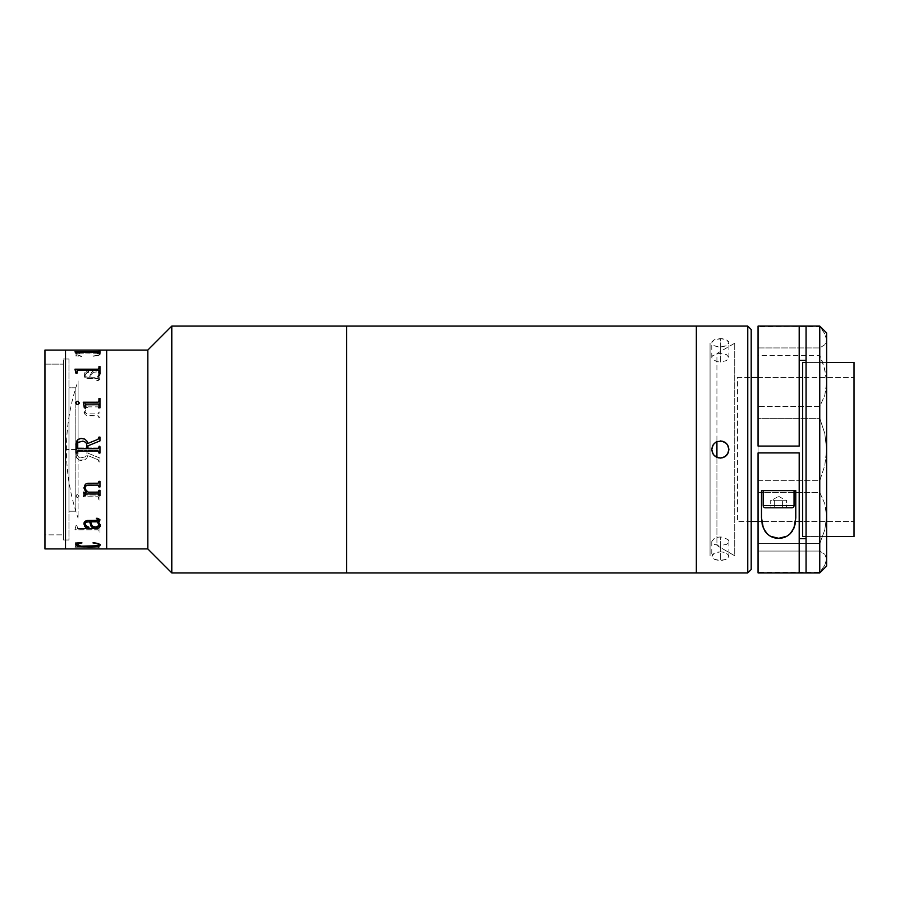 <?xml version="1.0" encoding="UTF-8"?>
<svg xmlns="http://www.w3.org/2000/svg" width="899" height="899" viewBox="0 0 899 899"><rect width="100%" height="100%" fill="white"/><g stroke="black" fill="none" stroke-linecap="round" stroke-linejoin="round"><path stroke-width="0.67" stroke-dasharray="4.5 3.37" d="M346.643 326.079L346.643 572.921L346.643 326.079M346.643 562.639L346.643 460.591L346.643 562.639M171.799 572.921L171.799 326.079L171.799 572.921M147.807 548.918L147.807 350.082L147.807 548.918M106.666 548.918L106.666 350.082L106.666 548.918M106.666 350.767L106.666 439.825L106.666 350.767M68.953 358.993L68.953 540.007L63.458 540.007L63.458 358.993L68.953 358.993L68.953 360.735L68.953 358.993L63.458 358.993L63.458 540.007L68.953 540.007L68.953 358.993M75.808 387.784L75.808 511.216L68.953 511.216L68.953 387.784L75.808 387.784L68.953 387.784L68.953 511.216L75.808 511.216L75.808 387.784M68.953 387.784L68.953 511.216L68.953 387.784M63.458 364.129L63.458 534.871L44.95 534.871L44.95 364.129L63.458 364.129L44.95 364.129L44.95 449.5L44.95 350.082L44.95 548.918L44.95 364.129L44.95 534.871L63.458 534.871L63.458 364.129M65.526 350.082L65.526 548.918L65.526 350.082M65.526 548.233L65.526 459.175L65.526 548.233M78.078 449.5L78.078 518.071L78.078 380.929L78.078 449.5L66.414 449.5L78.078 449.5L66.414 449.5L78.078 449.5L78.078 439.476M77.224 440.364L78.078 439.465L78.078 380.929C70.324 403.134 66.436 425.991 66.414 449.5L66.414 449.5C66.436 473.009 70.324 495.866 78.078 518.071M106.666 548.233L106.666 351.239L106.666 548.233M65.526 350.767L65.526 547.761L65.526 350.767M74.977 369.377L75.977 372.321M98.969 366.59L98.969 368.433M98.969 373.31L99.969 373.31M76.977 371.276L78.078 370.444L97.867 370.444L98.969 371.253M75.977 373.31L76.977 373.31M97.867 370.388L78.078 370.388M85.304 405.168L86.54 403.999L98.126 404.011L98.969 405.168M84.304 407.865L85.304 407.865M83.304 402.46L84.304 406.595M98.969 398.471L98.969 401.066M98.969 407.865L99.969 407.865M75.673 402.662L76.157 404.101L77.404 404.595L78.707 404.101L79.269 402.651M77.404 404.561L75.64 402.943M75.977 445.106L75.977 453.062M98.969 437.105L98.969 437.925M99.969 440.926L87.967 445.825L87.967 448.725M99.969 453.062L99.969 445.938L99.969 452.264L98.969 452.264L98.137 450.287L87.967 450.275L87.967 453.175L99.969 458.074L99.969 461.895L98.969 461.895L98.238 459.805L87.81 455.535L86.933 457.861L84.798 459.895L79.168 460.142L76.606 457.557L75.977 453.894C75.842 457.973 77.719 460.198 81.607 460.569C77.707 460.187 75.831 457.951 75.977 453.894L75.977 445.938L76.977 445.938L77.808 447.927L97.867 447.938L98.969 446.736L98.969 447.533M98.969 446.736L97.867 447.938L78.078 447.938L77.213 447.635L76.977 445.938L75.977 445.938L76.235 456.377L77.224 458.636L79.168 460.153L84.798 459.895L86.933 457.861L87.81 455.546L98.013 459.692L98.969 461.906L99.969 461.906L99.969 458.074L87.967 453.186L87.967 450.275L98.115 450.287L98.969 453.062M76.977 453.062L76.977 452.264M76.977 447.522L77.224 444.061L78.213 442.353L82.888 441.128L85.562 442.241L86.641 443.859L86.967 448.725M99.969 481.347L98.969 481.347M97.856 492.124L88.192 492.124L98.092 492.113L98.969 490.955M98.969 495.102L98.969 495.697M83.641 492.124L86.742 492.124M98.969 481.999L98.137 483.19L87.046 483.404L84.248 485.685L84.023 488.146M98.969 486.303L98.969 486.943M88.192 492.124L86.012 490.213L84.967 487.629M99.969 490.337L98.969 490.337M98.969 519.633L98.519 520.285L86.192 520.645L84.787 521.555L83.978 524.095C83.764 521.937 85.135 520.69 88.08 520.352L88.08 520.409M95.89 527.252L99.306 525.173L97.193 527.061L93.406 526.634L91.844 525.241L90.642 521.746M100.261 525.926L99.789 523.454L98.317 521.746M84.989 524.465L87.315 526.567L85.708 526.129L84.989 524.465M88.911 527.522L88.484 526.589L87.315 526.623M99.901 520.611L99.295 518.824L96.305 518.274M100.25 545.142L99.025 543.738L94.125 543.018M76.348 543.547L75.696 544.974M80.955 543.052L75.988 543.131M99.306 544.816L96.766 545.963L88.046 546.345L81.011 546.086L76.64 544.772M82.573 546.749L98.351 546.738L99.969 545.682L99.969 547.896L98.103 547.143L74.977 547.143L97.867 547.143L74.977 547.21L98.103 547.21L98.969 547.963L99.969 547.963L99.969 545.749L98.115 546.817L77.584 546.806L76.977 545.951L77.584 546.738L81.674 546.749M76.494 545.682L74.977 547.154L76.37 545.682M99.969 495.731L99.969 500.529L98.969 500.529L98.912 497.484L98.103 496.776L83.304 496.765L84.304 491.101L85.304 491.101L85.36 494.293L86.54 495.001L98.362 494.933L98.969 491.101L99.969 491.101L99.969 495.697M84.101 494.529L83.304 496.799L98.339 496.866L98.969 500.563L99.969 500.563L99.969 491.135L98.969 491.135L98.935 494.304L98.126 495.012L85.956 494.933L85.304 491.135L84.304 491.135L84.259 493.506M98.969 452.264L99.969 452.264L99.969 445.938L98.969 445.938L99.969 445.938L99.969 446.736M80.91 457.861L85.562 456.759L86.888 454.197L86.967 450.275L77.235 450.613L77.224 454.939L78.213 456.647L80.91 457.861L78.213 456.658L77.224 454.939L77.235 450.613L86.967 450.275L86.888 454.209L85.562 456.771L80.91 457.861M98.969 403.303L99.969 403.303L99.969 408.685L98.969 408.685L98.092 406.887L88.192 406.876L86.012 408.787L84.967 411.371L86.046 413.383L87.844 413.888L98.148 413.9L98.969 412.057L99.969 412.057L99.969 417.675L98.969 417.675L98.137 415.81L88.001 415.743L85.304 414.821L84.023 410.854L86.776 406.876L83.641 406.876L84.304 403.303L85.304 403.303L86.124 405.078L98.171 405.056L98.969 403.303M86.124 405.078L97.879 405.044L86.124 405.078L85.304 403.269L84.304 403.269L83.641 406.842L86.776 406.842L84.45 409.506L84.034 412.416L85.304 414.787L87.046 415.574L98.137 415.788L98.969 417.653L99.969 417.653L99.969 412.034L98.969 412.034L98.115 413.877L87.844 413.866L86.046 413.36L84.967 411.349L86.012 408.764L88.192 406.842L98.092 406.865L98.969 408.663L99.969 408.663L99.969 403.269L98.969 403.269L98.137 405.033L86.124 405.044M98.317 377.209L100.306 373.613L98.317 377.209L99.789 375.501L100.261 373.018L99.362 371.388L97.182 370.388L94.564 370.478L91.867 371.759L89.855 376.04L91.069 372.782L93.046 371.04L96.272 370.366L98.755 371.017L100.104 372.489L100.283 374.141L98.317 377.254L99.609 377.872L99.901 379.389L98.193 380.625L96.305 380.299L98.688 379.906L98.519 378.715L87.585 378.625L84.787 377.445L84.236 373.411L85.855 371.489L87.54 370.984L88.877 372.119L85.708 372.871L85.079 375.861L86.54 377.097L89.642 377.254L89.855 376.085L89.642 377.209L87.282 377.175L85.585 376.636L85 375.366L87.315 372.433L84.967 374.917L85.349 373.231L88.484 372.355L88.552 371.107L85.855 371.433L84.158 373.591L84.135 376.153L86.192 378.31L98.519 378.67L98.688 379.85L96.305 380.255L97.575 380.67L99.901 379.344L99.609 377.827L98.317 377.209M90.642 377.254L97.317 377.254L99.148 374.737L99.104 372.995L96.553 371.838L93.406 372.366L91.844 373.759L90.642 377.254M100.25 353.858L99.025 355.262L93.406 356.375L98.778 354.858L99.238 353.936L98.16 353.307L81.011 352.914L76.662 354.386L81.697 356.375L75.64 355.97L76.348 355.453L75.887 353.734L79.753 352.52L92.271 352.161L97.98 352.7L100.25 353.858M88.046 352.026C95.013 351.812 99.092 352.498 100.306 354.082L100.306 354.15C99.115 352.565 95.024 351.88 88.046 352.093L78.932 352.577L75.64 354.262L76.348 355.386L75.64 355.903L81.697 356.307L77.011 354.779L76.718 353.914L77.966 353.296L95.125 352.801L99.306 354.116L97.283 355.375L92.968 356.015L95.912 356.004L100.16 354.464L99.295 353.026L88.046 352.026M75.673 495.742L77.056 497.641L79.269 496.383L77.764 494.472L75.673 495.742M75.977 525.69L74.977 529.803L98.103 529.814L98.912 530.286L98.969 532.466L99.969 532.466L99.969 525.69L98.969 525.69L98.935 528.106L97.867 528.612L77.584 528.556L76.977 525.69L75.977 525.69M99.969 526.859L99.969 532.41L98.969 532.41L98.912 530.23L98.103 529.758L74.977 529.747L75.977 525.645L76.977 525.645L77.584 528.511L94.721 528.556L78.078 528.612L97.867 528.612L98.935 528.061L98.969 525.645L99.969 525.645L99.969 526.803M97.193 528.556L95.069 528.556L97.193 528.556M99.261 373.355L97.317 377.209L90.642 377.209L91.844 373.703L93.406 372.31L97.193 371.883L99.261 373.355M74.999 351.857L75.977 352.914M98.969 353.251L99.969 353.251M76.977 352.532L98.969 352.532M75.977 353.251L76.977 353.251M75.673 496.338L77.056 494.439L79.269 495.709L77.764 497.608L75.673 496.338M696.343 326.079L696.343 572.921L696.343 326.079M696.343 555.784L696.343 459.917L696.343 555.784M346.643 336.361L346.643 562.089L346.643 336.361M710.053 343.216L710.053 555.784L710.053 343.216M710.053 545.491L710.053 353.509L710.053 545.491M716.919 457.355L716.919 545.491L734.73 555.784L734.73 343.216L716.919 353.509L716.919 441.645M734.73 343.216L734.73 555.784L716.919 545.491L716.919 353.509L734.73 343.216M717.054 537.332L720.346 536.961L720.346 551.84L714.278 553.233L711.772 556.391L714.278 559.29L720.346 560.414L720.346 545.524L714.289 544.423L711.772 541.546L714.278 538.366L717.054 537.332M717.054 353.757L720.346 353.476L720.346 338.586L714.278 339.71L711.772 342.609L714.278 345.767L720.346 347.16L720.346 362.039L717.065 361.679L712.424 359.151L711.772 357.465L712.424 355.869L717.054 353.757M696.343 343.216L696.343 555.267L696.343 343.216M720.346 362.039L720.346 347.16L726.403 345.778L728.909 342.62L726.403 339.71L720.346 338.586L720.346 353.476L726.403 354.577L728.909 357.454L726.403 360.634L720.346 362.039M720.346 545.524L720.346 560.414L726.403 559.29L728.909 556.391L728.257 554.705L723.628 552.211L720.346 551.84L720.346 536.961L723.628 537.332L728.257 539.861L728.909 541.535L728.257 543.131L726.403 544.423L720.346 545.524M751.193 329.506L751.193 569.494L751.193 329.506M751.193 538.636L751.193 360.364L751.193 538.636M747.766 572.921L747.766 326.079L747.766 572.921M722.021 551.941L718.672 551.93L714.278 553.233L712.424 554.705L711.941 557.211L714.278 559.29L717.065 560.122L722.009 560.347L726.403 559.29L728.752 557.211L728.257 554.705L725.111 552.649L722.021 551.941M722.021 338.665L714.278 339.71L711.941 341.789L711.941 343.463L714.278 345.767L718.661 347.059L726.403 345.778L728.752 343.463L728.752 341.789L726.403 339.71L722.021 338.665M854.05 377.501L854.05 521.499L802.627 521.499L854.05 521.499L854.05 449.5L854.05 536.579L854.05 362.421L854.05 521.499L854.05 377.501L802.627 377.501L854.05 377.501M737.483 377.501L751.193 377.501L737.483 377.501L737.483 521.499L737.483 377.501M758.059 377.501L799.2 377.501L758.059 377.501M799.2 521.499L758.059 521.499L799.2 521.499M751.193 521.499L737.483 521.499L751.193 521.499M806.055 536.579L826.619 536.579L806.055 536.579M826.619 362.421L806.055 362.421L826.619 362.421M802.627 536.579L802.627 362.421M799.2 360.364L799.2 446.073L758.059 446.073L758.059 572.921L819.764 572.921L824.788 565.213L826.619 559.032L826.619 566.067L826.619 559.032L824.81 554.29L819.764 551.065L758.059 551.065L758.059 572.382L819.764 572.382L824.788 565.213L826.619 559.032L824.81 554.29L819.764 551.065L819.764 543.524L824.788 529.904L826.619 516.363L824.81 503.743L819.764 492.472L758.059 492.472L758.059 480.662L819.764 480.662L819.764 492.472L819.764 480.662L824.81 465.412L826.619 449.5L826.619 559.032L826.619 516.363L824.81 503.743L819.764 492.472L758.059 492.472L758.059 543.524L819.764 543.524L819.764 551.065L758.059 551.065L758.059 543.524L819.764 543.524L824.788 529.904L826.619 516.363L826.619 449.5L824.788 433.487L819.764 418.338L758.059 418.338L758.059 406.528L819.764 406.528L819.764 418.338L758.059 418.338L758.059 480.662L819.764 480.662L824.81 465.412L826.619 449.5L824.788 433.487L819.764 418.338L819.764 406.528L824.81 395.257L826.619 382.637L826.159 375.928L822.619 362.286L819.764 355.476L758.059 355.476L758.059 347.935L819.764 347.935L819.764 355.476L819.764 347.935L824.81 344.71L826.619 339.968L824.788 333.787L819.764 326.618L758.059 326.079L758.059 347.935L819.764 347.935L824.81 344.71L826.619 339.968L824.788 333.787L819.764 326.079L758.059 326.618L758.059 406.528L758.059 355.476L819.764 355.476L824.788 369.096L826.619 382.637L826.619 449.5L826.619 367.219L826.619 465.547L826.619 339.968L826.619 382.637L824.81 395.257L819.764 406.528L758.059 406.528L758.059 538.625L758.059 452.927L799.2 452.927L799.2 538.636M768.342 452.927L788.906 452.927L768.342 452.927M806.055 538.636L806.055 360.364M806.055 449.5L806.055 531.781L806.055 449.5M771.6 446.073L785.659 446.073L771.6 446.073M826.619 332.933L826.619 339.968L826.619 332.933M795.772 490.64L795.772 517.723L795.772 490.64L761.487 490.64L795.772 490.64M761.487 517.723L761.487 490.64M768.342 490.64L788.906 490.64L768.342 490.64M826.619 531.781L826.619 465.547L826.619 531.781M774.668 507.778L770.713 507.778L770.713 500.237L774.668 500.237L774.668 507.778L782.579 507.778L782.579 500.237L786.546 500.237L786.546 507.778L782.579 507.778L786.546 507.778L786.546 500.237L782.579 500.237L782.579 507.778L782.579 500.237L774.668 500.237L774.668 507.778L774.668 500.237L770.713 500.237L770.713 507.778L786.546 507.778L774.668 507.778M763.195 505.643L794.053 505.643L763.195 505.643M763.195 490.64L770.05 490.64M787.198 490.64L794.053 490.64M787.03 490.64L770.218 490.64L787.03 490.64M778.624 496.282L785.479 500.237L771.769 500.237L778.624 496.282L771.769 500.237L785.479 500.237L778.624 496.282M711.772 541.546L711.772 556.391M711.772 357.454L711.772 342.609M728.909 357.454L728.909 342.609M728.909 541.546L728.909 556.391"/><path stroke-width="1.35" d="M106.666 548.918L147.807 548.918L147.807 350.082L106.666 350.082L106.666 548.918L106.666 350.082L106.666 548.918L106.666 350.082L147.807 350.082L147.807 548.918L171.799 572.921L171.799 326.079L147.807 350.082L171.799 326.079L171.799 572.921L346.643 572.921L346.643 326.079L171.799 326.079L346.643 326.079L346.643 572.921L346.643 326.079L346.643 572.921L171.799 572.921L147.807 548.918L65.526 548.918L65.526 350.082L44.95 350.082L44.95 548.918L65.526 548.918L65.526 350.082L65.526 548.918L44.95 548.918L44.95 350.082L65.526 350.082L65.526 548.918L106.666 548.918M78.078 439.476L80.989 438.442L84.798 439.105L86.933 441.139L87.81 443.454L98.013 439.308L98.969 437.094L99.969 437.094L99.969 440.926L87.967 445.814L87.967 448.725L98.115 448.713L98.969 446.736L99.969 446.736L99.969 453.062L98.969 453.062L98.733 451.365L97.867 451.062L77.831 451.073L76.977 453.062L75.977 453.062L76.033 443.859L78.078 439.465L76.606 441.443L75.977 445.106C75.842 441.027 77.719 438.802 81.607 438.431L81.607 438.42C77.707 438.813 75.831 441.049 75.977 445.106M79.303 402.966L78.078 401.437L79.146 403.561L77.764 404.528L76.157 404.067L75.774 402.336L77.404 401.325L78.112 401.448L76.718 401.482L75.64 402.966M106.666 350.082L65.526 350.082L106.666 350.082M75.977 353.251L74.977 351.79L98.103 351.79L99.969 351.037L99.969 353.251L98.115 352.183L77.584 352.194L76.977 353.251L75.977 352.914M75.977 373.31L74.977 369.197L98.103 369.186L98.912 368.714L98.969 366.534L99.969 366.534L99.969 373.31L98.969 373.31L98.935 370.894L97.867 370.388L78.078 370.388L77.011 370.905L76.977 373.31L75.977 373.31L75.977 372.321M97.879 403.977L85.956 404.067L85.304 407.865L84.304 407.865L83.304 402.201L98.103 402.19L98.912 401.482L98.969 398.437L99.969 398.437L99.969 407.865L98.969 407.865L98.935 404.696L97.879 403.977M88.192 492.158L98.092 492.135L98.969 490.337L99.969 490.337L99.969 495.731L98.969 495.731L98.744 494.27L97.879 493.956L85.798 493.978L85.304 495.731L84.304 495.731L83.641 492.427L86.776 492.158L84.023 488.179L85.304 484.213L88.001 483.28L98.137 483.213L98.969 481.347L99.969 481.347L99.969 486.966L98.969 486.966L98.115 485.123L88.473 485.112L86.046 485.64L85.023 487.067L86.012 490.236L88.192 492.158L97.856 492.158M100.283 524.915L100.104 526.567L98.755 528.039L94.564 528.522L91.069 526.275L89.642 521.791L86.54 521.959L85.079 523.196L85.349 525.769L88.967 527.308L87.068 528.039L84.753 526.567L84.012 523.499L84.787 521.6L87.113 520.465L98.766 520.24L98.688 519.15L96.305 518.745L97.575 518.33L99.901 519.656L99.609 521.173L98.317 521.791L100.283 524.915M100.272 544.727L99.295 545.974L96.283 546.637L83.753 546.884L76.696 545.839L75.696 545.041L76.348 543.614L75.64 543.097L81.697 542.693L76.662 544.682L81.011 546.154L98.16 545.76L99.238 545.131L98.778 544.198L93.406 542.693L98.115 543.49L100.272 544.727M98.969 368.433L97.867 369.253L74.977 369.377M99.969 373.31L99.969 366.59L98.969 366.59M98.969 371.253L98.969 373.31M76.977 373.31L76.977 371.276M78.078 370.388L97.867 370.388M85.304 407.865L85.304 405.168M84.304 406.595L84.304 407.865M98.969 401.066L98.103 402.224L83.304 402.46M99.969 407.865L99.969 398.471L98.969 398.471M98.969 405.168L98.969 407.865M83.304 402.235L97.867 402.235L83.304 402.201M75.64 402.943L77.404 404.561M76.977 452.264L78.078 451.062L97.867 451.062L78.078 451.062L97.867 451.062L98.969 452.253M98.969 437.925L98.013 439.308L87.81 443.465L86.933 441.139L84.798 439.105L80.989 438.454L78.078 439.465M99.969 440.926L99.969 437.105L98.969 437.105M98.969 447.533L98.137 448.713L87.967 448.725L87.967 445.814L87.967 448.725M99.969 446.736L98.969 446.736M98.969 453.062L99.969 453.062M75.977 453.062L76.977 453.062M76.977 447.522L77.224 444.061L78.213 442.342L82.888 441.128L85.562 442.229L86.641 443.848L86.967 448.725L77.235 448.387L76.988 447.758L77.831 448.713L86.967 448.725M98.969 486.943L99.969 486.943L99.969 481.347L99.969 486.966M98.969 495.697L99.969 495.697L99.969 490.337M83.641 492.158L84.304 495.697L85.304 495.697L86.124 493.922L98.171 493.944L98.969 495.102M86.776 492.124L84.809 490.079L83.978 487.46M98.969 481.347L98.969 481.999M99.969 486.943L99.969 481.347M98.969 486.28L98.148 485.1L87.214 485.19L85.214 486.483L85.045 488.326M98.969 490.337L98.969 490.955M86.124 493.922L97.879 493.956L86.124 493.922M88.08 520.409C85.124 520.757 83.753 522.004 83.978 524.139L85.855 527.511L87.866 528.005L88.967 527.264M99.261 525.645L97.317 521.791L90.642 521.791L91.844 525.297L93.406 526.69L97.193 527.117L99.261 525.645M90.821 522.656L90.642 521.746L97.317 521.746L99.306 525.218L95.89 527.252M84.989 524.465L85.585 522.319L89.642 521.746L91.867 527.185L95.406 528.59L98.755 527.983L100.306 525.342M96.305 518.274L98.688 519.094L98.901 520.027M98.789 522.218L98.317 521.746L99.969 520.049M84.967 524.083L87.315 526.623M100.25 545.142L100.306 544.85C99.115 546.435 95.024 547.12 88.046 546.907L96.283 546.57L100.25 545.142M75.64 544.67L78.584 546.289L88.046 546.974C95.013 547.188 99.092 546.502 100.306 544.918M75.64 543.03L76.314 543.693M76.718 545.019L78.213 543.603L81.978 542.917M92.968 542.917L97.283 543.558L99.238 545.064M81.674 546.749L82.573 546.749M85.304 493.832L85.596 494.697M84.101 494.529L84.259 493.472M98.969 351.565L74.999 351.857M99.969 353.251L99.969 351.104L98.969 351.104M98.969 352.532L98.969 353.251M76.977 353.251L76.977 352.532M346.643 572.921L696.343 572.921L696.343 326.079L346.643 326.079L696.343 326.079L696.343 572.921L696.343 326.079L696.343 572.921L346.643 572.921M716.919 441.645L716.919 457.355M715.683 456.692L720.346 458.074L717.065 457.422L714.278 455.557L715.514 456.58M713.154 444.836L711.772 449.489L713.143 454.152M713.278 454.343L714.278 455.557L712.424 452.781L711.772 449.5L712.424 446.219L714.278 443.443L717.065 441.578L715.671 442.308M712.424 446.207L714.278 443.443L717.065 441.578L722.009 441.094L726.403 443.432L728.257 446.207L728.909 449.489L728.257 452.781L725.111 456.625L722.021 457.906L718.672 457.906L714.278 455.557L712.424 452.781L711.772 449.5L712.424 446.219M715.503 442.42L713.278 444.657M696.343 572.921L747.766 572.921L747.766 326.079L696.343 326.079L747.766 326.079L747.766 572.921L751.193 569.494L751.193 329.506L747.766 326.079L751.193 329.506L751.193 569.494L747.766 572.921L696.343 572.921M724.999 442.308L720.346 440.926L723.616 441.578L726.403 443.432L725.19 442.432M727.538 454.152L728.909 449.5L727.538 444.836M727.415 444.657L726.403 443.443L728.257 446.207L728.909 449.489L728.257 452.781L726.403 455.557L727.415 454.343M725.19 456.568L726.403 455.557L723.628 457.411L720.346 458.074L725.01 456.692M751.193 377.501L758.059 377.501L751.193 377.501M799.2 377.501L802.627 377.501L799.2 377.501M802.627 521.499L799.2 521.499L802.627 521.499M758.059 521.499L751.193 521.499L758.059 521.499M802.627 536.579L806.055 536.579L802.627 536.579L802.627 362.421L806.055 362.421L802.627 362.421M826.619 536.579L854.05 536.579L854.05 362.421L826.619 362.421L854.05 362.421L854.05 536.579L826.619 536.579M806.055 572.921L819.764 572.921L819.764 326.079L806.055 326.079L806.055 572.921L758.059 572.921L799.2 572.921L799.2 452.927L758.059 452.927L799.2 452.927L799.2 572.921L819.764 572.921L826.619 566.067L826.619 332.933L819.764 326.079L819.764 572.921L826.619 566.067L826.619 332.933L819.764 326.079L806.055 326.079L806.055 572.921M758.059 446.073L799.2 446.073L799.2 326.079L758.059 326.079L758.059 446.073L799.2 446.073L799.2 326.079L806.055 326.079L758.059 326.079L758.059 446.073M799.2 538.636L806.055 538.636M806.055 360.364L799.2 360.364M761.487 490.64L795.772 490.64L795.772 517.723L793.952 528.095L789.951 533.972L786.861 536.22L778.691 538.31L770.488 536.276L767.364 534.04L763.341 528.196L761.487 517.723L761.487 490.64L761.487 517.723L761.487 490.64L795.772 490.64L795.772 517.723L795.008 524.78L792.289 531.208C788.839 535.916 784.31 538.287 778.691 538.31C773.061 538.332 768.499 535.984 765.004 531.275L762.262 524.847L761.487 517.723M758.059 452.927L758.059 572.921L758.059 452.927M794.053 490.64L794.053 505.643L794.053 490.64L763.195 490.64L763.195 505.643L794.053 505.643L763.195 505.643A2.146 2.146 0 0 0 765.341 507.778L791.907 507.778A2.146 2.146 0 0 0 794.053 505.643A2.146 2.146 0 0 1 791.907 507.778L765.6 507.778M765.341 507.778A2.146 2.146 0 0 1 763.195 505.643L763.195 490.64M770.05 490.64L787.198 490.64"/></g></svg>
